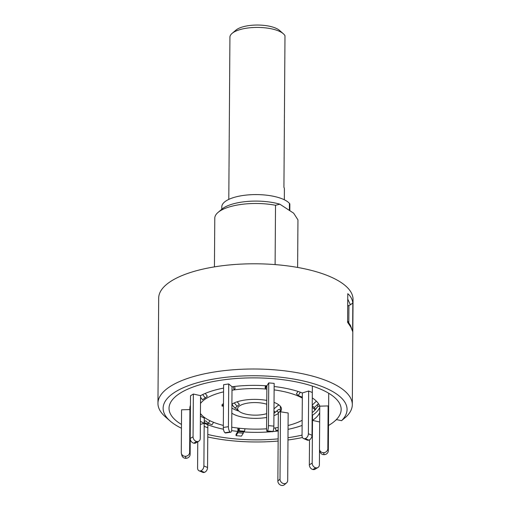 <?xml version="1.0" encoding="UTF-8"?>
<svg xmlns="http://www.w3.org/2000/svg" width="511" height="511" viewBox="0 0 511 511"><rect width="100%" height="100%" fill="white"/><g stroke="black" fill="none" stroke-linecap="round" stroke-linejoin="round"><path stroke-width="0.77" d="M232.103 33.381L235.967 30.098A23.602 8.495 0.4 0 1 246.219 26.042A23.602 8.495 0.4 0 1 279.517 30.405L283.33 33.739A27.766 9.996 -179.6 0 0 244.169 28.603A27.766 9.996 -179.6 0 0 232.103 33.381A27.766 9.996 -179.6 0 0 229.924 37.22L228.794 199.386M284.327 199.775L284.397 189.14A27.766 9.996 0.4 0 0 283.931 187.281L284.985 35.751A27.766 9.996 -179.6 0 0 283.33 33.739M221.787 209.248L221.8 206.834A34.71 12.494 0.4 0 1 239.416 196.103A34.71 12.494 0.4 0 1 274.298 196.46A34.71 12.494 0.4 0 1 289.437 203.333A8.329 2.996 0.4 0 1 289.858 204.285L289.814 210.673M352.628 331.498L350.968 327.283L347.589 322.269L347.787 293.697C350.616 296.099 352.296 299.178 352.826 302.927L352.628 331.498L350.533 325.552L347.665 321.132M181.443 428.237A91.961 33.106 0.4 0 1 174.788 424.507A91.961 33.106 0.4 0 1 170.169 421.045L165.392 416.867A97.179 34.984 0.4 0 1 157.956 403.32L158.691 298.098A97.179 34.984 0.4 0 1 231.528 264.755A97.179 34.984 0.4 0 1 340.728 282.244A97.179 34.984 0.4 0 1 353.044 299.452L352.309 404.674A97.179 34.984 0.4 0 1 346.119 416.835L341.533 420.694L336.372 419.557A86.072 30.986 0.4 0 0 330.266 394.224A86.072 30.986 0.4 0 0 217.565 380.752A86.072 30.986 0.4 0 0 175.612 420.266A86.072 30.986 -179.6 0 0 175.963 420.566A86.072 30.986 -179.6 0 0 181.469 424.462A86.072 30.986 0.4 0 1 179.936 423.504A86.072 30.986 0.4 0 1 175.612 420.266A86.072 30.986 -179.6 0 1 221.672 380.107A86.072 30.986 -179.6 0 1 334.232 397.156A86.072 30.986 -179.6 0 1 334.418 421.371L336.525 419.588M157.956 403.32A97.179 34.984 0.4 0 1 230.793 369.977A97.179 34.984 0.4 0 1 339.994 387.466A97.179 34.984 0.4 0 1 352.309 404.674M275.103 264.602L275.518 205.269A41.647 14.991 -179.6 0 0 218.05 212.423A41.647 14.991 -179.6 0 0 214.78 218.184L214.441 266.876M218.05 212.423L221.915 209.14A37.482 13.497 0.4 0 1 279.868 204.196L293.659 213.183L297.951 219.877L297.619 267.438M275.518 205.269L279.868 204.196M302.467 437.525A91.961 33.106 0.4 0 1 287.974 439.984M278.137 441.05A91.961 33.106 0.4 0 1 207.766 436.962M170.169 421.045A91.961 33.106 0.4 0 1 214.997 378.823A91.961 33.106 0.4 0 1 335.408 393.221A91.961 33.106 0.4 0 1 341.533 420.694M302.052 435.117A86.072 30.986 0.4 0 1 287.987 437.697A86.072 30.986 -179.6 0 0 302.052 435.117M278.15 438.86A86.072 30.986 0.4 0 1 207.785 434.459A86.072 30.986 -179.6 0 0 278.15 438.86M347.927 305.891L350.425 304.805L352.826 302.927M350.425 304.805L347.972 299.574M328.503 425.491A86.072 30.986 -179.6 0 0 334.418 421.371M200.44 413.45A56.344 20.28 -179.6 0 0 203.065 416.324A56.344 20.28 -179.6 0 0 203.295 416.522A56.344 20.28 -179.6 0 0 223.326 425.42M231.739 427.177A56.344 20.28 -179.6 0 0 266.582 428.793M273.743 428.116A56.344 20.28 -179.6 0 0 278.233 427.496M288.07 425.51A56.344 20.28 -179.6 0 0 302.154 420.304M316.366 401.154L312.234 405.108M266.755 404.246A17.47 6.292 -179.6 0 0 244.986 403.671A17.47 6.292 -179.6 0 0 238.963 411.176A17.47 6.292 -179.6 0 0 239.033 411.24A17.47 6.292 -179.6 0 0 266.685 413.642M273.985 408.857L278.195 405.319L279.115 405.082M273.934 415.622A26.374 9.498 -179.6 0 0 278.195 413.591L278.201 412.192M231.834 413.195A26.374 9.498 -179.6 0 0 266.659 417.468M204.368 417.378L204.189 423.249L200.363 424.43M200.382 421.326A65.248 23.487 -179.6 0 0 204.189 423.249L203.895 465.981L207.555 467.514A4.165 2.919 112.7 0 1 204.387 472.362L200.734 470.835A4.165 2.919 -67.3 0 0 203.895 465.981M278.182 430.115A1.392 0.511 -98.4 0 1 278.182 430.275L278.201 432.261M237.922 428.077L237.89 432.708L236.025 435.647L241.441 436.126L243.306 433.187L243.313 431.897A65.248 23.487 -179.6 0 0 271.769 431.674M272.829 431.578A65.248 23.487 -179.6 0 0 278.182 430.971L278.214 430.275M189.939 407.235L189.926 409.579L181.571 409.803L181.271 452.542A4.165 3.871 -14.1 0 0 185.391 456.317L185.461 456.317A4.165 3.871 -14.1 0 0 189.632 452.318L190.137 454.311A4.165 3.871 165.9 0 1 185.959 458.31L185.461 456.317M190.437 405.325A65.248 23.487 -179.6 0 0 189.849 408.41A65.248 23.487 -179.6 0 0 189.926 409.579L189.632 452.318M223.588 388.105A65.248 23.487 -179.6 0 0 200.555 395.642L193.35 394.051L190.507 395.75L190.207 438.489L193.056 436.79A4.165 3.341 59.2 0 0 196.601 441.466L196.658 441.478A4.165 3.341 59.2 0 0 198.824 441.165A4.165 3.341 59.2 0 0 200.261 438.381L200.555 395.642M273.864 426.117A4.165 0.856 95 0 1 272.912 431.456L267.496 430.977A4.165 0.856 -85 0 0 268.447 425.637L273.864 426.117L274.164 383.378L268.748 382.899L266.883 385.831A65.248 23.487 -179.6 0 0 232.02 386.75L228.717 383.953L223.614 384.713L223.313 427.452L228.423 426.698A4.165 1.539 81.6 0 0 230.033 431.967L230.059 431.993A4.165 1.539 81.6 0 0 230.691 432.223A4.165 1.539 81.6 0 0 231.719 429.495L232.02 386.75M312.323 392.531L308.67 391.004L302.352 392.953A65.248 23.487 -179.6 0 0 274.139 386.514M328.624 407.925L328.126 405.932L319.771 406.149A65.248 23.487 -179.6 0 0 312.285 397.903M288.044 429.336A65.248 23.487 -179.6 0 0 302.122 425.433M280.354 406.277L280.347 411.764A26.374 9.498 -179.6 0 0 281.478 409.049A26.374 9.498 -179.6 0 0 274.03 402.368M266.78 400.42A26.374 9.498 -179.6 0 0 232.007 404.137L231.898 404.118M286.55 482.908L284.391 484.741A4.165 3.583 -130.3 0 1 281.67 485.45A4.165 3.583 -130.3 0 1 277.856 480.96L280.015 479.133A4.165 3.583 49.7 0 0 283.822 483.623A4.165 3.583 49.7 0 0 286.55 482.908A4.165 3.583 49.7 0 0 287.693 480.34L288.159 412.99L280.347 411.764M223.479 403.505L222.036 404.731L222.03 406.028L223.473 404.801M302.308 398.082A56.344 20.28 -179.6 0 0 274.113 389.887M265.637 388.999A56.344 20.28 -179.6 0 0 231.994 390.225L234.166 389.88L235.13 388.437L234.523 386.444M223.562 391.86A56.344 20.28 -179.6 0 0 200.504 403.518M200.548 397.219L202.413 399.679L205.262 397.98L207.338 396.191L205.23 393.413M207.555 467.514L207.843 424.775A65.248 23.487 -179.6 0 0 223.454 429.214M231.63 430.639A65.248 23.487 -179.6 0 0 237.902 431.418L236.037 434.35L236.025 435.647M319.656 421.971L312.489 420.387A65.248 23.487 -179.6 0 0 319.72 412.498M312.183 463.126A4.165 3.341 59.2 0 0 315.734 467.801L312.885 469.5A4.165 3.341 -120.8 0 1 309.34 464.825L312.183 463.126L312.528 415.207L312.17 414.197M230.691 432.223L225.587 432.983A4.165 1.539 -98.4 0 1 224.955 432.747L230.059 431.993M230.033 431.967L224.955 432.747M224.923 432.721A4.165 1.539 -98.4 0 1 223.313 427.452M234.166 389.88L233.169 386.603M228.717 383.953L228.423 426.698M198.824 441.165L195.975 442.865A4.165 3.341 -120.8 0 1 193.816 443.178L196.658 441.478M196.601 441.466L193.816 443.178M193.758 443.165A4.165 3.341 -120.8 0 1 190.207 438.489M205.262 397.98L202.669 394.562M193.35 394.051L193.056 436.79M185.391 456.317L185.895 458.31A4.165 3.871 165.9 0 1 181.878 455.435L181.379 453.442M190.239 439.058L190.137 454.311M190.418 407.887A1.392 1.29 -14.1 0 0 189.932 408.883L190.399 411.457M209.97 420.732L208.316 423.261L205.99 421.083A1.392 0.977 -67.3 0 0 205.78 420.943A1.392 0.977 -67.3 0 0 204.726 421.262A1.392 0.977 -67.3 0 0 204.196 422.546L204.189 423.249L207.843 424.775L207.849 424.079A1.392 0.977 112.7 0 1 208.143 423.102M208.316 423.261L211.969 424.794L213.579 422.322M197.757 441.804L197.578 467.935A4.165 2.919 -67.3 0 0 199.105 470.81A4.165 2.919 -67.3 0 0 200.682 470.855L204.387 472.362M204.336 472.381A4.165 2.919 112.7 0 1 202.758 472.336L199.105 470.81M244.973 428.755L244.526 431.271L239.116 430.792L239.563 428.263M239.116 430.792L238.337 428.85L237.902 431.418L243.313 431.897L243.319 431.163M237.89 432.708L243.306 433.187M278.214 430.109L276.01 430.434L275.244 427.931M309.513 439.837L309.34 464.825M312.125 420.604L312.496 419.691A1.392 1.118 59.2 0 0 312.138 418.681M315.792 467.814A4.165 3.341 59.2 0 0 317.951 467.501L315.108 469.2A4.165 3.341 -120.8 0 1 312.943 469.513L315.734 467.801M317.951 467.501A4.165 3.341 59.2 0 0 319.394 464.716L319.503 449.412M328.726 393.266L328.33 450.664A4.165 3.871 165.9 0 1 324.153 454.662L324.089 454.662A4.165 3.871 165.9 0 1 320.071 451.788L319.573 449.795A4.165 3.871 -14.1 0 0 323.584 452.669L324.089 454.662M328.126 405.932L327.832 448.671L328.33 450.664M324.153 454.662L323.655 452.663A4.165 3.871 -14.1 0 0 327.832 448.671M319.771 406.149L319.464 448.894A4.165 3.871 -14.1 0 0 319.573 449.795M318.851 404.252A1.392 1.29 -14.1 0 0 317.42 404.597L314.291 407.593L314.789 409.586L312.413 407.408M314.291 407.593L312.234 405.702M314.789 409.586L317.919 406.596A1.392 1.29 165.9 0 1 319.771 406.456M302.352 392.953L302.046 435.691A4.165 2.919 -67.3 0 0 303.579 438.572A4.165 2.919 -67.3 0 0 305.156 438.61L308.81 440.137A4.165 2.919 112.7 0 1 307.232 440.099L303.579 438.572M302.32 396.344L301.86 397.053L298.207 395.527L296.412 393.84L297.99 391.42M300.359 392.218L298.207 395.527M312.368 386.08L312.023 435.27A4.165 2.919 112.7 0 1 308.861 440.124L305.156 438.61M305.208 438.598A4.165 2.919 -67.3 0 0 308.369 433.743L312.023 435.27M308.67 391.004L308.369 433.743M266.883 385.831L266.582 428.576A4.165 0.856 -85 0 0 267.144 431.265A4.165 0.856 -85 0 0 267.483 431.003L272.893 431.482A4.165 0.856 95 0 1 272.555 431.744L267.144 431.265M266.857 389.152L265.65 389.05L265.132 387.645L265.477 385.735M266.237 385.786L265.65 389.05M268.748 382.899L268.447 425.637M280.36 410.365A1.399 1.207 -130.3 0 0 278.297 409.701L275.205 412.32L273.973 410.857M280.015 479.133L280.482 411.783M276.157 411.515A1.399 1.207 -130.3 0 1 278.335 412.799L277.856 480.96M275.205 412.32L273.953 413.386M237.155 401.793L239.384 404.399L234.971 408.142L231.924 404.552A1.399 1.207 -130.3 0 0 231.898 404.52M223.46 406.251L222.03 406.028M237.13 406.309L234.249 402.917M289.437 203.333L289.386 210.398M347.589 322.269L347.787 293.697M348.802 322.728L348.924 305.406M312.183 412.671L313.09 411.904A62.879 22.637 -179.6 0 0 316.686 407.772M278.195 405.319A24.004 8.642 -179.6 0 0 278.623 404.712M231.873 408.014A26.374 9.498 -179.6 0 0 238.803 411.042M200.421 416.146A65.248 23.487 -179.6 0 0 204.228 418.062M231.892 404.782A24.004 8.642 -179.6 0 0 232.971 405.945A24.004 8.642 -179.6 0 0 233.067 406.028M312.528 415.207A65.248 23.487 -179.6 0 0 319.765 407.305M200.555 395.699L201.404 395.188M190.373 414.504L189.913 412.658M190.399 410.761L189.932 408.883M207.83 427.848L204.176 426.321M207.849 424.079L204.196 422.546M243.319 431.195L237.902 430.722M312.464 423.459L312.106 423.676M312.496 419.691L312.132 419.908M317.42 404.597L317.919 406.596M280.354 411.08L278.335 412.799M233.31 403.377L231.924 404.552M238.963 411.176L235.232 407.919M233.501 406.411L232.971 405.945M203.065 416.324L200.433 414.031"/></g></svg>
